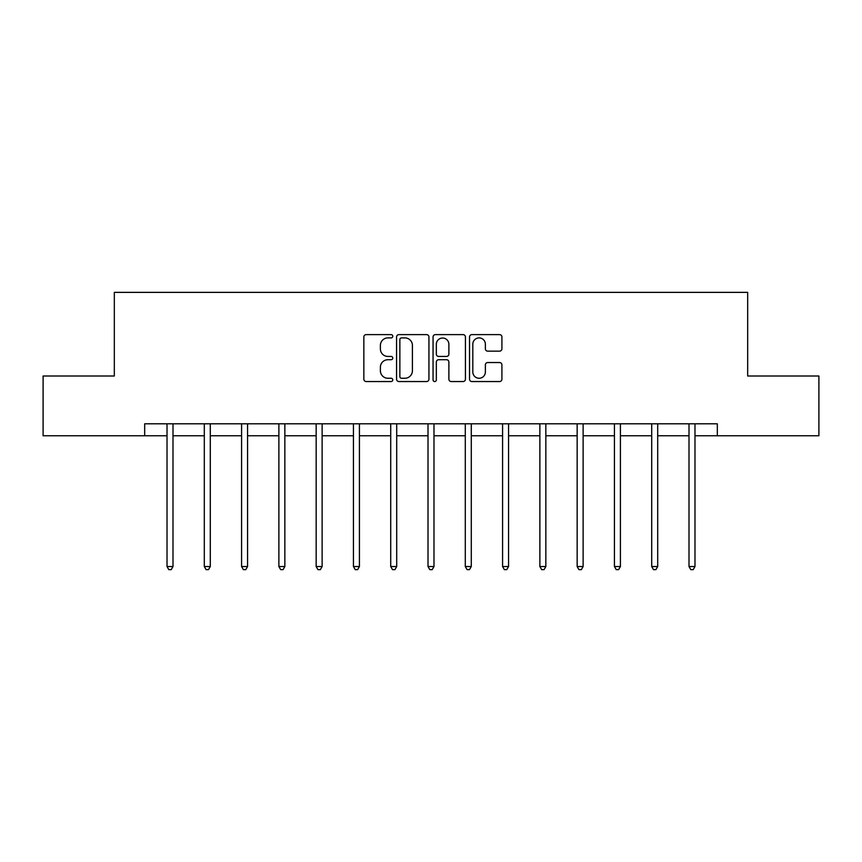 <?xml version="1.0" encoding="UTF-8"?>
<svg xmlns="http://www.w3.org/2000/svg" width="862" height="862" viewBox="0 0 862 862"><rect width="100%" height="100%" fill="white"/><g stroke="black" fill="none" stroke-linecap="round" stroke-linejoin="round"><path stroke-width="1.29" d="M392.76 336.266A1.638 1.638 0 0 0 391.122 334.618L366.188 334.618A2.349 2.349 0 0 0 363.85 336.967L363.85 379.194A2.349 2.349 0 0 0 366.188 381.543L391.122 381.543A1.638 1.638 0 0 0 392.76 379.894A1.638 1.638 0 0 0 391.122 378.256L387.889 378.256A7.51 7.51 0 0 1 380.39 370.746L380.39 367.234A7.51 7.51 0 0 1 387.889 359.723L391.122 359.723A1.638 1.638 0 0 0 392.76 358.086A1.638 1.638 0 0 0 391.122 356.437L387.889 356.437A7.51 7.51 0 0 1 380.39 348.927L380.39 345.414A7.51 7.51 0 0 1 387.889 337.904L391.122 337.904A1.638 1.638 0 0 0 392.76 336.266M499.561 351.157A2.349 2.349 0 0 0 501.91 348.819L501.91 336.967A2.349 2.349 0 0 0 499.561 334.618L471.88 334.618A2.349 2.349 0 0 0 469.531 336.967L469.531 379.194A2.349 2.349 0 0 0 471.88 381.543L499.561 381.543A2.349 2.349 0 0 0 501.91 379.194L501.91 364.885A2.349 2.349 0 0 0 499.561 362.536L487.709 362.536A2.349 2.349 0 0 0 485.371 364.885L485.371 371.985A6.271 6.271 0 0 1 479.089 378.256A6.271 6.271 0 0 1 472.818 371.985L472.818 344.186A6.271 6.271 0 0 1 479.089 337.904A6.271 6.271 0 0 1 485.371 344.186L485.371 348.819A2.349 2.349 0 0 0 487.709 351.157L499.561 351.157M144.676 435.752L43.1 435.752L43.1 376.004L114.323 376.004L114.323 292.358L747.677 292.358L747.677 376.004L818.9 376.004L818.9 435.752L717.324 435.752L717.324 423.802L144.676 423.802L144.676 435.752L167.023 435.752M428.942 336.967A2.349 2.349 0 0 0 426.604 334.618L398.923 334.618A2.349 2.349 0 0 0 396.574 336.967L396.574 379.194A2.349 2.349 0 0 0 398.923 381.543L426.604 381.543A2.349 2.349 0 0 0 428.942 379.194L428.942 336.967M435.396 334.618L463.077 334.618A2.349 2.349 0 0 1 465.426 336.967L465.426 379.194A2.349 2.349 0 0 1 463.077 381.543L451.235 381.543A2.349 2.349 0 0 1 448.886 379.194L448.886 362.072A2.349 2.349 0 0 0 446.538 359.723L438.683 359.723A2.349 2.349 0 0 0 436.334 362.072L436.334 379.894A1.638 1.638 0 0 1 434.696 381.543A1.638 1.638 0 0 1 433.058 379.894L433.058 336.967A2.349 2.349 0 0 1 435.396 334.618M172.993 435.752L204.305 435.752M210.285 435.752L241.586 435.752M247.566 435.752L278.879 435.752M284.848 435.752L316.16 435.752M322.129 435.752L353.442 435.752M359.422 435.752L390.723 435.752M396.703 435.752L428.015 435.752M433.985 435.752L465.297 435.752M471.277 435.752L502.578 435.752M508.558 435.752L539.871 435.752M545.84 435.752L577.152 435.752M583.121 435.752L614.434 435.752M620.414 435.752L651.715 435.752M657.695 435.752L689.007 435.752M694.977 435.752L717.324 435.752M401.498 337.904A1.638 1.638 0 0 0 399.86 339.553L399.86 376.619A1.638 1.638 0 0 0 401.498 378.256L404.903 378.256A7.51 7.51 0 0 0 412.413 370.746L412.413 345.414A7.51 7.51 0 0 0 404.903 337.904L401.498 337.904M448.886 344.294A6.271 6.271 0 0 0 442.615 338.023A6.271 6.271 0 0 0 436.334 344.294L436.334 354.088A2.349 2.349 0 0 0 438.683 356.437L446.538 356.437A2.349 2.349 0 0 0 448.886 354.088L448.886 344.294M173.316 423.802L173.165 424.158A2.392 2.392 0 0 0 172.993 425.052L172.993 566.539L167.023 566.539L167.023 425.052A2.392 2.392 0 0 0 166.851 424.158L166.711 423.802M172.993 566.539L171.204 569.642L168.812 569.642L167.023 566.539M210.597 423.802L210.457 424.158A2.392 2.392 0 0 0 210.285 425.052L210.285 566.539L204.305 566.539L204.305 425.052A2.392 2.392 0 0 0 204.132 424.158L203.992 423.802M210.285 566.539L208.485 569.642L206.104 569.642L204.305 566.539M247.879 423.802L247.739 424.158A2.392 2.392 0 0 0 247.566 425.052L247.566 566.539L241.586 566.539L241.586 425.052A2.392 2.392 0 0 0 241.414 424.158L241.274 423.802M247.566 566.539L245.778 569.642L243.386 569.642L241.586 566.539M285.16 423.802L285.02 424.158A2.392 2.392 0 0 0 284.848 425.052L284.848 566.539L278.879 566.539L278.879 425.052A2.392 2.392 0 0 0 278.706 424.158L278.566 423.802M284.848 566.539L283.059 569.642L280.667 569.642L278.879 566.539M322.453 423.802L322.313 424.158A2.392 2.392 0 0 0 322.129 425.052L322.129 566.539L316.16 566.539L316.16 425.052A2.392 2.392 0 0 0 315.988 424.158L315.848 423.802M322.129 566.539L320.341 569.642L317.949 569.642L316.16 566.539M359.734 423.802L359.594 424.158A2.392 2.392 0 0 0 359.422 425.052L359.422 566.539L353.442 566.539L353.442 425.052A2.392 2.392 0 0 0 353.269 424.158L353.129 423.802M359.422 566.539L357.622 569.642L355.241 569.642L353.442 566.539M397.016 423.802L396.876 424.158A2.392 2.392 0 0 0 396.703 425.052L396.703 566.539L390.723 566.539L390.723 425.052A2.392 2.392 0 0 0 390.551 424.158L390.411 423.802M396.703 566.539L394.915 569.642L392.522 569.642L390.723 566.539M434.297 423.802L434.157 424.158A2.392 2.392 0 0 0 433.985 425.052L433.985 566.539L428.015 566.539L428.015 425.052A2.392 2.392 0 0 0 427.843 424.158L427.703 423.802M433.985 566.539L432.196 569.642L429.804 569.642L428.015 566.539M471.589 423.802L471.449 424.158A2.392 2.392 0 0 0 471.277 425.052L471.277 566.539L465.297 566.539L465.297 425.052A2.392 2.392 0 0 0 465.124 424.158L464.984 423.802M471.277 566.539L469.478 569.642L467.085 569.642L465.297 566.539M508.871 423.802L508.731 424.158A2.392 2.392 0 0 0 508.558 425.052L508.558 566.539L502.578 566.539L502.578 425.052A2.392 2.392 0 0 0 502.406 424.158L502.266 423.802M508.558 566.539L506.759 569.642L504.378 569.642L502.578 566.539M546.152 423.802L546.012 424.158A2.392 2.392 0 0 0 545.84 425.052L545.84 566.539L539.871 566.539L539.871 425.052A2.392 2.392 0 0 0 539.687 424.158L539.547 423.802M545.84 566.539L544.051 569.642L541.659 569.642L539.871 566.539M583.434 423.802L583.294 424.158A2.392 2.392 0 0 0 583.121 425.052L583.121 566.539L577.152 566.539L577.152 425.052A2.392 2.392 0 0 0 576.98 424.158L576.84 423.802M583.121 566.539L581.333 569.642L578.941 569.642L577.152 566.539M620.726 423.802L620.586 424.158A2.392 2.392 0 0 0 620.414 425.052L620.414 566.539L614.434 566.539L614.434 425.052A2.392 2.392 0 0 0 614.261 424.158L614.121 423.802M620.414 566.539L618.614 569.642L616.222 569.642L614.434 566.539M658.008 423.802L657.868 424.158A2.392 2.392 0 0 0 657.695 425.052L657.695 566.539L651.715 566.539L651.715 425.052A2.392 2.392 0 0 0 651.543 424.158L651.403 423.802M657.695 566.539L655.896 569.642L653.515 569.642L651.715 566.539M695.289 423.802L695.149 424.158A2.392 2.392 0 0 0 694.977 425.052L694.977 566.539L689.007 566.539L689.007 425.052A2.392 2.392 0 0 0 688.835 424.158L688.684 423.802M694.977 566.539L693.188 569.642L690.796 569.642L689.007 566.539"/></g></svg>
